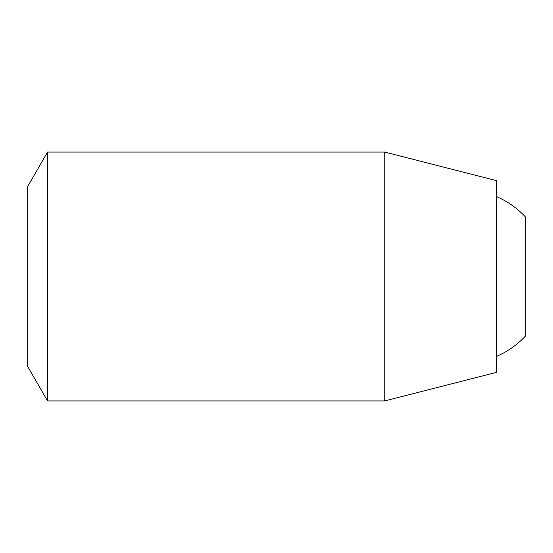<?xml version="1.0" encoding="UTF-8"?>
<svg xmlns="http://www.w3.org/2000/svg" width="553" height="553" viewBox="0 0 553 553"><rect width="100%" height="100%" fill="white"/><g stroke="black" fill="none" stroke-linecap="round" stroke-linejoin="round"><path stroke-width="0.83" d="M47.558 400.925L47.558 152.075L27.65 186.555L27.65 366.445L47.558 400.925L384.75 400.925L384.75 152.075L496.732 180.7L496.732 372.3L384.75 400.925M496.732 196.674A87.098 87.098 0 0 1 525.35 216.838L525.35 336.162A87.098 87.098 0 0 1 496.732 356.326M47.558 152.075L384.75 152.075"/></g></svg>
